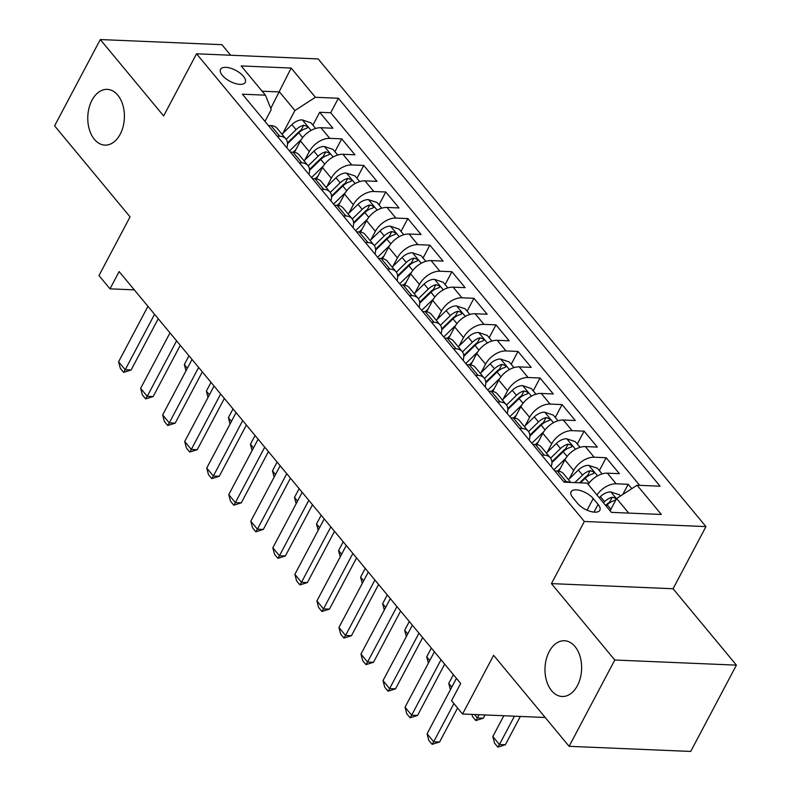 <?xml version="1.0" encoding="UTF-8"?>
<svg xmlns="http://www.w3.org/2000/svg" width="791" height="791" viewBox="0 0 791 791"><rect width="100%" height="100%" fill="white"/><g stroke="black" fill="none" stroke-linecap="round" stroke-linejoin="round"><path stroke-width="1.19" d="M120.192 134.252A27.893 18.302 92.4 0 1 104.916 145.119A27.893 18.302 92.4 0 1 89.264 129.21A27.893 18.302 92.4 0 1 91.983 100.239A27.893 18.302 92.4 0 1 107.26 89.373A27.893 18.302 92.4 0 1 122.912 105.282A27.893 18.302 92.4 0 1 120.192 134.252M577.41 685.629A27.893 18.302 92.4 0 1 562.134 696.495A27.893 18.302 92.4 0 1 546.482 680.586A27.893 18.302 92.4 0 1 549.201 651.616A27.893 18.302 92.4 0 1 564.477 640.75A27.893 18.302 92.4 0 1 580.129 656.659A27.893 18.302 92.4 0 1 577.41 685.629M222.39 75.412A13.951 6.19 27.9 0 0 235.174 83.47A13.951 6.19 27.9 0 0 245.23 82.373A13.951 6.19 27.9 0 0 243.42 76.292A13.951 6.19 27.9 0 0 230.636 68.234A13.951 6.19 27.9 0 0 220.58 69.321A13.951 6.19 27.9 0 0 222.39 75.412M230.656 55.241L221.895 44.682L100.289 39.55L54.589 125.858L130.06 216.872L98.984 275.555L110.008 288.844L134.312 289.872M705.958 526.598L318.15 58.93L196.544 53.798L584.351 521.477L705.958 526.598L673.062 588.741L551.446 583.62L614.795 660.01L736.411 665.142L673.062 588.741M736.411 665.142L690.711 751.45L569.105 746.318L493.633 655.314L462.557 714.006L545.187 717.486M614.795 660.01L569.105 746.318M631.801 488.66L628.183 484.3L622.774 494.504M588.148 484.359A17.432 10.649 -39.7 0 1 607.369 473.166L619.373 473.671L606.143 457.722L599.341 470.586M558.861 471.209L564.883 459.848A17.432 10.649 140.3 0 1 585.34 446.589L597.334 447.093L584.114 431.154L577.301 444.008M536.832 444.631L542.844 433.27A17.432 10.649 140.3 0 1 563.301 420.021L575.294 420.525L562.075 404.577L555.272 417.44M514.793 418.063L520.804 406.703A17.432 10.649 140.3 0 1 541.271 393.443L553.265 393.948L540.045 378.009L533.233 390.863M492.753 391.496L498.775 380.125A17.432 10.649 140.3 0 1 519.232 366.876L531.226 367.38L518.006 351.431L511.204 364.295M470.724 364.918L476.736 353.557A17.432 10.649 140.3 0 1 497.203 340.298L509.196 340.802L495.977 324.864L489.164 337.717M448.685 338.35L454.706 326.98A17.432 10.649 140.3 0 1 475.164 313.73L487.157 314.235L473.938 298.286L467.135 311.15M426.656 311.773L432.667 300.412A17.432 10.649 140.3 0 1 453.124 287.153L465.128 287.657L451.908 271.718L445.096 284.572M404.616 285.205L410.638 273.834A17.432 10.649 140.3 0 1 431.095 260.585L443.089 261.089L429.869 245.151L423.066 258.004M382.587 258.627L388.599 247.267A17.432 10.649 140.3 0 1 409.056 234.007L421.059 234.522L407.84 218.573L401.027 231.427M360.548 232.06L366.569 220.699A17.432 10.649 140.3 0 1 387.026 207.44L399.02 207.944L385.8 192.005L378.998 204.859M338.518 205.482L344.53 194.121A17.432 10.649 140.3 0 1 364.987 180.862L376.991 181.376L363.771 165.428L356.959 178.291M316.479 178.914L322.501 167.554A17.432 10.649 140.3 0 1 342.958 154.294L354.951 154.799L341.732 138.86L334.919 151.714M462.557 714.006L451.542 700.717L460.678 683.454L119.144 271.58L110.008 288.844M598.075 504.361L593.22 498.518A13.516 5.992 27.9 0 0 580.841 490.707A13.516 5.992 27.9 0 0 571.092 491.765A13.516 5.992 27.9 0 0 572.842 497.658L577.697 503.501A13.516 5.992 27.9 0 0 590.076 511.312A13.516 5.992 27.9 0 0 599.825 510.254A13.516 5.992 27.9 0 0 598.075 504.361L593.962 512.113M264.975 121.409L271.254 109.534L265.42 95.167L242.412 94.198L564.121 482.154L587.13 483.123L611.364 512.36L661.325 514.466L637.081 485.229L660.09 486.208L338.38 98.252L315.382 97.283L294.924 110.532L279.5 91.934L262.128 91.202M265.42 95.167L241.186 65.94L291.137 68.046L315.382 97.283M304.802 160.059L309.281 151.605A17.432 10.649 -39.7 0 1 329.738 138.356L341.732 138.86M294.45 152.337L300.461 140.976L309.281 151.605M326.841 186.627L331.31 178.183A17.432 10.649 -39.7 0 1 351.768 164.924L363.771 165.428M348.871 213.204L353.35 204.75A17.432 10.649 -39.7 0 1 373.807 191.491L385.8 192.005M370.91 239.772L375.379 231.318A17.432 10.649 -39.7 0 1 395.836 218.069L407.84 218.573M392.939 266.349L397.418 257.896A17.432 10.649 -39.7 0 1 417.875 244.637L429.869 245.151M414.978 292.917L419.448 284.463A17.432 10.649 -39.7 0 1 439.905 271.214L451.908 271.718M437.008 319.495L441.487 311.041A17.432 10.649 -39.7 0 1 461.944 297.782L473.938 298.286M459.047 346.062L463.516 337.609A17.432 10.649 -39.7 0 1 483.973 324.359L495.977 324.864M481.076 372.64L485.555 364.186A17.432 10.649 -39.7 0 1 506.013 350.927L518.006 351.431M503.116 399.208L507.585 390.754A17.432 10.649 -39.7 0 1 528.042 377.505L540.045 378.009M525.145 425.785L529.624 417.332A17.432 10.649 -39.7 0 1 550.081 404.072L562.075 404.577M547.184 452.353L551.653 443.899A17.432 10.649 -39.7 0 1 572.12 430.65L584.114 431.154M569.213 478.921L573.693 470.477A17.432 10.649 -39.7 0 1 594.15 457.218L606.143 457.722M596.968 494.988A17.432 10.649 -39.7 0 1 616.189 483.795L628.183 484.3M639.672 485.348L330.707 112.747L319.693 112.282L312.89 125.146M300.461 140.976A17.432 10.649 140.3 0 1 320.919 127.727L332.922 128.231L319.693 112.282M554.827 470.942L557.418 471.05A17.432 10.649 -39.7 0 1 563.518 473.74L570.736 482.441M563.637 481.571L566.227 481.679A17.432 10.649 -39.7 0 1 569.609 482.391M541.598 455.003L544.188 455.112A17.432 10.649 -39.7 0 1 550.299 457.791A17.432 10.649 -39.7 0 1 551.248 466.631M550.299 457.791L541.489 447.162A17.432 10.649 140.3 0 0 535.378 444.483L532.788 444.374M519.568 428.425L522.159 428.544A17.432 10.649 -39.7 0 1 528.269 431.224A17.432 10.649 -39.7 0 1 529.209 440.063M528.269 431.224L519.45 420.594A17.432 10.649 140.3 0 0 513.349 417.915L510.749 417.796M497.529 401.858L500.12 401.966A17.432 10.649 -39.7 0 1 506.23 404.646A17.432 10.649 -39.7 0 1 507.179 413.485M506.23 404.646L497.42 394.017A17.432 10.649 140.3 0 0 491.31 391.337L488.719 391.229M475.5 375.29L478.09 375.399A17.432 10.649 -39.7 0 1 484.201 378.078A17.432 10.649 -39.7 0 1 485.14 386.918M484.201 378.078L475.381 367.449A17.432 10.649 140.3 0 0 469.271 364.77L466.68 364.661M453.461 348.712L456.051 348.821A17.432 10.649 -39.7 0 1 462.162 351.501A17.432 10.649 -39.7 0 1 463.111 360.35M462.162 351.501L453.352 340.872A17.432 10.649 140.3 0 0 447.241 338.192L444.651 338.083M431.431 322.145L434.022 322.253A17.432 10.649 -39.7 0 1 440.132 324.933A17.432 10.649 -39.7 0 1 441.071 333.772M440.132 324.933L431.313 314.304A17.432 10.649 140.3 0 0 425.202 311.624L422.612 311.516M409.392 295.567L411.982 295.676A17.432 10.649 -39.7 0 1 418.093 298.355A17.432 10.649 -39.7 0 1 419.042 307.205M418.093 298.355L409.283 287.726A17.432 10.649 140.3 0 0 403.173 285.047L400.582 284.938M387.363 268.999L389.953 269.108A17.432 10.649 -39.7 0 1 396.064 271.788A17.432 10.649 -39.7 0 1 397.003 280.627M396.064 271.788L387.244 261.159A17.432 10.649 140.3 0 0 381.133 258.479L378.543 258.37M365.323 242.422L367.914 242.53A17.432 10.649 -39.7 0 1 374.024 245.21A17.432 10.649 -39.7 0 1 374.974 254.059M374.024 245.21L365.215 234.581A17.432 10.649 140.3 0 0 359.104 231.901L356.514 231.793M343.294 215.854L345.885 215.963A17.432 10.649 -39.7 0 1 351.995 218.642A17.432 10.649 -39.7 0 1 352.934 227.482M351.995 218.642L343.175 208.013A17.432 10.649 140.3 0 0 337.065 205.334L334.474 205.225M321.255 189.276L323.845 189.385A17.432 10.649 -39.7 0 1 329.956 192.065A17.432 10.649 -39.7 0 1 330.905 200.914M329.956 192.065L321.146 181.436A17.432 10.649 140.3 0 0 315.036 178.756L312.445 178.647M299.225 162.709L301.816 162.817A17.432 10.649 -39.7 0 1 307.926 165.497A17.432 10.649 -39.7 0 1 308.866 174.336M307.926 165.497L299.107 154.868A17.432 10.649 140.3 0 0 292.996 152.188L290.406 152.08M277.186 136.131L279.777 136.24A17.432 10.649 -39.7 0 1 285.887 138.929A17.432 10.649 -39.7 0 1 286.836 147.769M285.887 138.929L277.077 128.3A17.432 10.649 140.3 0 0 270.967 125.611L268.376 125.502M628.736 513.092L616.624 498.488L637.081 485.229M610.098 510.828L616.624 498.488M551.446 583.62L584.351 521.477M100.289 39.55L163.638 115.941L196.544 53.798M270.789 108.377L291.137 68.046M282.763 133.481L294.924 110.532M330.707 112.747L338.38 98.252M453.905 703.565L433.686 741.75L439.598 742.007L432.123 744.351L428.821 740.366L427.081 733.781L456.437 678.332M457.594 708.014L439.598 742.007M427.081 733.781L433.686 741.75L432.123 744.351M620.431 496.016L619.452 494.83L610.672 491.903A11.549 7.05 140.3 0 0 600.389 496.619L599.242 497.737M616.041 499.596L614.914 497.875L612.165 497.272A11.549 7.05 140.3 0 0 604.571 501.662L603.424 502.779M605.649 505.469L607.32 503.847A5.883 3.589 -39.7 0 1 609.535 502.236L612.165 497.272M606.074 505.973L607.221 504.856A11.549 7.05 -39.7 0 1 614.815 500.456L615.873 499.912M503.827 715.746L492.813 736.55L499.418 744.529L514.427 716.191M505.34 744.776L497.855 747.129L499.418 744.529L505.34 744.776L520.34 716.438M497.855 747.129L494.553 743.135L492.813 736.55M441.012 659.734L411.656 715.183L417.569 715.43L410.084 717.783L406.782 713.798L405.041 707.213L434.397 651.764M444.7 664.183L417.569 715.43M405.041 707.213L411.656 715.183L410.084 717.783M418.973 633.156L389.617 688.605L395.53 688.862L388.055 691.205L384.752 687.221L383.002 680.636L412.368 625.187M422.671 637.615L395.53 688.862M383.002 680.636L389.617 688.605L388.055 691.205M396.944 606.588L367.578 662.037L373.5 662.285L366.015 664.638L362.713 660.653L360.973 654.068L390.329 598.619M400.632 611.038L373.5 662.285M360.973 654.068L367.578 662.037L366.015 664.638M374.904 580.021L345.548 635.46L351.461 635.717L343.986 638.06L340.674 634.075L338.934 627.49L368.299 572.041M378.602 584.47L351.461 635.717M338.934 627.49L345.548 635.46L343.986 638.06M602.099 473.908L597.413 468.262L588.642 465.326A11.549 7.05 140.3 0 0 578.35 470.042L568.452 479.672M580.485 482.846L585.182 478.278A11.549 7.05 -39.7 0 1 592.775 473.888L593.942 473.186L593.487 471.812L590.135 470.694A11.549 7.05 140.3 0 0 582.542 475.094L574.81 482.609M579.595 482.807L585.291 477.27A5.883 3.589 -39.7 0 1 587.505 475.668L590.135 470.694M474.531 714.51L477.388 717.951L479.109 714.698M483.301 718.198L475.826 720.552L477.388 717.951L483.301 718.198L485.021 714.945M475.826 720.552L472.514 716.567L471.94 714.402M580.06 447.33L575.383 441.685L566.603 438.758A11.549 7.05 140.3 0 0 556.32 443.474L546.413 453.105M565.832 458.216L553.898 469.824M560.344 468.401L557.606 471.06M551.92 462.616L563.152 451.71A11.549 7.05 -39.7 0 1 570.746 447.31L571.903 446.618L571.458 445.234L568.096 444.127A11.549 7.05 140.3 0 0 560.503 448.527L550.585 458.157M551.881 461.756L563.251 450.702A5.883 3.589 -39.7 0 1 565.466 449.09L568.096 444.127M453.381 674.644L448.744 683.414L451.799 687.092M448.744 683.414L450.405 689.712M558.021 420.763L553.344 415.117L544.564 412.18A11.549 7.05 140.3 0 0 534.281 416.897L524.374 426.527M543.793 431.649L531.859 443.257M538.315 441.833L535.576 444.493M529.891 436.049L541.113 425.143A11.549 7.05 -39.7 0 1 548.707 420.743L549.874 420.041L549.419 418.666L546.067 417.549A11.549 7.05 140.3 0 0 538.473 421.949L528.556 431.589M529.841 435.179L541.222 424.124A5.883 3.589 -39.7 0 1 543.437 422.523L546.067 417.549M431.342 648.076L426.705 656.837L429.76 660.525M426.705 656.837L428.376 663.145M535.991 394.185L531.315 388.549L522.535 385.613A11.549 7.05 140.3 0 0 512.252 390.329L502.344 399.959M521.763 405.081L509.819 416.679M516.276 415.255L513.537 417.925M507.852 409.481L519.084 398.565A11.549 7.05 -39.7 0 1 526.677 394.175L527.834 393.473L527.389 392.089L524.028 390.981A11.549 7.05 140.3 0 0 516.434 395.381L506.517 405.022M507.812 408.611L519.183 397.557A5.883 3.589 -39.7 0 1 521.398 395.945L524.028 390.981M409.313 621.508L404.676 630.269L407.731 633.947M404.676 630.269L406.337 636.567M352.875 553.443L323.509 608.892L329.432 609.139L321.947 611.492L318.644 607.508L316.904 600.923L346.26 545.474M356.563 557.892L329.432 609.139M316.904 600.923L323.509 608.892L321.947 611.492M513.952 367.617L509.275 361.971L500.495 359.035A11.549 7.05 140.3 0 0 490.212 363.761L480.305 373.382M499.724 378.503L487.79 390.111M494.246 388.688L491.508 391.347M485.822 382.903L497.045 371.997A11.549 7.05 -39.7 0 1 504.638 367.597L505.805 366.905L505.35 365.521L501.998 364.414A11.549 7.05 140.3 0 0 494.405 368.804L484.488 378.444M485.773 382.043L497.153 370.979A5.883 3.589 -39.7 0 1 499.368 369.377L501.998 364.414M387.274 594.931L382.636 603.691L385.692 607.379M382.636 603.691L384.307 609.999M330.836 526.875L301.48 582.324L307.392 582.572L299.918 584.915L296.605 580.93L294.865 574.345L324.231 518.896M334.524 531.325L307.392 582.572M294.865 574.345L301.48 582.324L299.918 584.915M491.923 341.04L487.246 335.404L478.466 332.467A11.549 7.05 140.3 0 0 468.183 337.184L458.276 346.814M477.695 351.936L465.751 363.534M472.207 362.11L469.468 364.78M463.783 356.336L475.005 345.42A11.549 7.05 -39.7 0 1 482.609 341.03L483.766 340.328L483.321 338.944L479.959 337.836A11.549 7.05 140.3 0 0 472.365 342.236L462.448 351.876M463.744 355.466L475.114 344.411A5.883 3.589 -39.7 0 1 477.329 342.81L479.959 337.836M365.244 568.363L360.597 577.123L363.652 580.802M360.597 577.123L362.268 583.422M308.806 500.298L279.441 555.747L285.363 555.994L277.878 558.347L274.576 554.362L272.836 547.777L302.192 492.328M312.494 504.747L285.363 555.994M272.836 547.777L279.441 555.747L277.878 558.347M469.884 314.472L465.207 308.826L456.427 305.899A11.549 7.05 140.3 0 0 446.144 310.616L436.236 320.236M455.656 325.358L443.721 336.966M450.178 335.542L447.439 338.202M441.754 329.758L452.976 318.852A11.549 7.05 -39.7 0 1 460.57 314.452L461.736 313.76L461.282 312.376L457.93 311.268A11.549 7.05 140.3 0 0 450.336 315.658L440.419 325.299M441.704 328.898L453.085 317.834A5.883 3.589 -39.7 0 1 455.3 316.232L457.93 311.268M343.205 541.786L338.568 550.546L341.623 554.234M338.568 550.546L340.239 556.854M286.767 473.73L257.411 529.179L263.324 529.426L255.849 531.779L252.537 527.785L250.796 521.2L280.162 465.751M290.455 478.179L263.324 529.426M250.796 521.2L257.411 529.179L255.849 531.779M447.854 287.894L443.178 282.258L434.397 279.322A11.549 7.05 140.3 0 0 424.114 284.038L414.207 293.669M433.626 298.79L421.682 310.388M428.139 308.965L425.4 311.634M419.714 303.19L430.937 292.275A11.549 7.05 -39.7 0 1 438.54 287.884L439.697 287.182L439.252 285.798L435.89 284.691A11.549 7.05 140.3 0 0 428.297 289.091L418.38 298.731M419.675 302.32L431.046 291.266A5.883 3.589 -39.7 0 1 433.26 289.664L435.89 284.691M321.176 515.218L316.529 523.978L319.584 527.656M316.529 523.978L318.2 530.286M264.738 447.152L235.372 502.601L241.295 502.849L233.81 505.202L230.507 501.217L228.767 494.632L258.123 439.183M268.426 451.602L241.295 502.849M228.767 494.632L235.372 502.601L233.81 505.202M242.699 420.585L213.343 476.034L219.255 476.281L211.78 478.634L208.468 474.64L206.728 468.054L236.084 412.615M246.387 425.034L219.255 476.281M206.728 468.054L213.343 476.034L211.78 478.634M220.659 394.007L191.303 449.456L197.226 449.713L189.741 452.056L186.439 448.072L184.699 441.487L214.054 386.038M224.357 398.466L197.226 449.713M184.699 441.487L191.303 449.456L189.741 452.056M198.63 367.439L169.274 422.888L175.187 423.136L167.712 425.489L164.399 421.504L162.659 414.919L192.015 359.47M202.318 371.889L175.187 423.136M162.659 414.919L169.274 422.888L167.712 425.489M176.591 340.862L147.235 396.311L153.147 396.568L145.673 398.911L142.37 394.927L140.63 388.341L169.986 332.892M180.289 345.321L153.147 396.568M140.63 388.341L147.235 396.311L145.673 398.911M425.815 261.327L421.138 255.681L412.358 252.754A11.549 7.05 140.3 0 0 402.075 257.47L392.168 267.091M411.587 272.213L399.653 283.821M406.109 282.397L403.37 285.057M397.685 276.613L408.907 265.707A11.549 7.05 -39.7 0 1 416.501 261.307L417.668 260.615L417.213 259.23L413.861 258.123A11.549 7.05 140.3 0 0 406.258 262.513L396.34 272.153M397.636 275.752L409.016 264.688A5.883 3.589 -39.7 0 1 411.231 263.087L413.861 258.123M299.136 488.64L294.499 497.401L297.554 501.089M294.499 497.401L296.17 503.709M403.786 234.749L399.099 229.113L390.329 226.177A11.549 7.05 140.3 0 0 380.046 230.893L370.139 240.523M389.558 245.645L377.614 257.243M384.07 255.819L381.331 258.489M375.646 250.045L386.868 239.129A11.549 7.05 -39.7 0 1 394.462 234.739L395.629 234.037L395.174 232.653L391.822 231.545A11.549 7.05 140.3 0 0 384.228 235.945L374.311 245.586M375.606 249.175L386.977 238.121A5.883 3.589 -39.7 0 1 389.192 236.519L391.822 231.545M277.097 462.073L272.46 470.833L275.515 474.521M272.46 470.833L274.131 477.141M381.746 208.181L377.07 202.536L368.29 199.609A11.549 7.05 140.3 0 0 358.007 204.325L348.099 213.956M367.518 219.067L355.584 230.675M362.041 229.252L359.292 231.911M353.617 223.467L364.839 212.561A11.549 7.05 -39.7 0 1 372.432 208.162L373.589 207.469L373.144 206.085L369.793 204.978A11.549 7.05 140.3 0 0 362.189 209.368L352.272 219.008M353.567 222.607L364.948 211.553A5.883 3.589 -39.7 0 1 367.162 209.941L369.793 204.978M255.068 435.495L250.431 444.255L253.486 447.943M250.431 444.255L252.092 450.563M359.717 181.614L355.03 175.968L346.26 173.031A11.549 7.05 140.3 0 0 335.967 177.748L326.07 187.378M345.489 192.5L333.545 204.098M340.001 202.674L337.263 205.344M331.577 196.9L342.8 185.984A11.549 7.05 -39.7 0 1 350.393 181.594L351.56 180.892L351.105 179.517L347.753 178.4A11.549 7.05 140.3 0 0 340.16 182.8L330.243 192.44M331.538 196.03L342.908 184.975A5.883 3.589 -39.7 0 1 345.123 183.374L347.753 178.4M233.029 408.927L228.391 417.688L231.447 421.376M228.391 417.688L230.062 423.996M337.678 155.036L333.001 149.39L324.221 146.464A11.549 7.05 140.3 0 0 313.938 151.18L304.031 160.81M323.45 165.922L311.516 177.53M317.962 176.106L315.223 178.766M309.548 170.322L320.77 159.416A11.549 7.05 -39.7 0 1 328.364 155.016L329.521 154.324L329.076 152.94L325.714 151.832A11.549 7.05 140.3 0 0 318.12 156.222L308.203 165.863M309.499 169.462L320.869 158.408A5.883 3.589 -39.7 0 1 323.084 156.796L325.714 151.832M210.999 382.35L206.362 391.11L209.417 394.798M206.362 391.11L208.023 397.418M154.561 314.294L125.205 369.743L131.118 369.99L123.633 372.343L120.331 368.359L118.591 361.774L147.947 306.325M158.249 318.743L131.118 369.99M118.591 361.774L125.205 369.743L123.633 372.343M315.649 128.468L310.962 122.823L302.192 119.886A11.549 7.05 140.3 0 0 291.899 124.602L282.001 134.233M301.42 139.354L289.476 150.962M295.933 149.539L293.194 152.198M287.509 143.754L298.731 132.839A11.549 7.05 -39.7 0 1 306.325 128.449L307.491 127.746L307.037 126.372L303.685 125.255A11.549 7.05 140.3 0 0 296.091 129.655L286.174 139.295M287.459 142.884L298.84 131.83A5.883 3.589 -39.7 0 1 301.055 130.228L303.685 125.255M188.96 355.782L184.323 364.542L187.378 368.23M184.323 364.542L185.994 370.85M322.501 167.554L331.31 178.183M344.53 194.121L353.35 204.75M366.569 220.699L375.379 231.318M388.599 247.267L397.418 257.896M410.638 273.834L419.448 284.463M432.667 300.412L441.487 311.041M454.706 326.98L463.516 337.609M476.736 353.557L485.555 364.186M498.775 380.125L507.585 390.754M520.804 406.703L529.624 417.332M542.844 433.27L551.653 443.899M564.883 459.848L573.693 470.477M607.369 473.166L616.189 483.795M320.919 127.727L329.738 138.356M342.958 154.294L351.768 164.924M364.987 180.862L373.807 191.491M387.026 207.44L395.836 218.069M409.056 234.007L417.875 244.637M431.095 260.585L439.905 271.214M453.124 287.153L461.944 297.782M475.164 313.73L483.973 324.359M497.203 340.298L506.013 350.927M519.232 366.876L528.042 377.505M541.271 393.443L550.081 404.072M563.301 420.021L572.12 430.65M585.34 446.589L594.15 457.218M557.418 471.05L566.227 481.679M535.378 444.483L544.188 455.112M513.349 417.915L522.159 428.544M491.31 391.337L500.12 401.966M469.271 364.77L478.09 375.399M447.241 338.192L456.051 348.821M425.202 311.624L434.022 322.253M403.173 285.047L411.982 295.676M381.133 258.479L389.953 269.108M359.104 231.901L367.914 242.53M337.065 205.334L345.885 215.963M315.036 178.756L323.845 189.385M292.996 152.188L301.816 162.817M270.967 125.611L279.777 136.24M587.051 510.185L593.22 498.518M616.496 498.735L610.889 491.972M604.571 501.662L600.389 496.619M610.899 509.295L607.221 504.856M597.531 475.856L588.86 465.405M582.542 475.094L578.35 470.042M589.117 483.034L585.182 478.278M575.492 449.288L566.821 438.827M560.503 448.527L556.32 443.474M567.088 456.456L563.152 451.71M553.463 422.71L544.791 412.259M538.473 421.949L534.281 416.897M545.048 429.889L541.113 425.143M531.423 396.143L522.752 385.682M516.434 395.381L512.252 390.329M523.019 403.311L519.084 398.565M509.394 369.565L500.723 359.114M494.405 368.804L490.212 363.761M500.98 376.743L497.045 371.997M487.355 342.997L478.684 332.536M472.365 342.236L468.183 337.184M478.95 350.166L475.005 345.42M465.326 316.42L456.654 305.969M450.336 315.658L446.144 310.616M456.911 323.598L452.976 318.852M443.286 289.852L434.615 279.391M428.297 289.091L424.114 284.038M434.882 297.02L430.937 292.275M421.247 263.274L412.586 252.823M406.258 262.513L402.075 257.47M412.843 270.453L408.907 265.707M399.218 236.707L390.546 226.246M384.228 235.945L380.046 230.893M390.813 243.885L386.868 239.129M377.178 210.129L368.507 199.678M362.189 209.368L358.007 204.325M368.774 217.307L364.839 212.561M355.149 183.561L346.478 173.1M340.16 182.8L335.967 177.748M346.735 190.74L342.8 185.984M333.11 156.994L324.439 146.533M318.12 156.222L313.938 151.18M324.705 164.162L320.77 159.416M311.081 130.416L302.409 119.965M296.091 129.655L291.899 124.602M302.666 137.594L298.731 132.839"/></g></svg>
